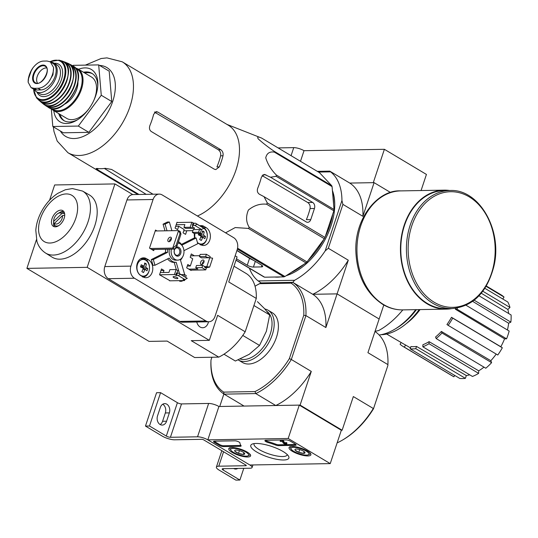<?xml version="1.0" encoding="UTF-8"?>
<svg xmlns="http://www.w3.org/2000/svg" width="538" height="538" viewBox="0 0 538 538"><rect width="100%" height="100%" fill="white"/><g stroke="black" fill="none" stroke-linecap="round" stroke-linejoin="round"><path stroke-width="0.81" d="M421.072 190.546L426.432 174.433L384.388 149.302L304.017 150.694L300.493 161.299L304.017 150.694A7.626 2.125 18.4 0 0 293.741 147.634L291.071 155.664M317.312 171.353L329.787 171.138L349.761 183.075L373.285 182.664L384.388 149.302M278.085 147.91L293.741 147.634M288.186 438.477L330.231 463.608L249.867 465L207.823 439.869L288.186 438.477L299.289 405.114L341.334 430.245L330.231 463.608M145.468 426.076L156.571 392.713L160.593 392.646L177.406 402.693A3.053 0.854 18.4 0 0 181.521 403.917L208.643 403.446A7.626 2.125 18.4 0 1 218.919 406.499L207.823 439.869L249.867 465A7.626 2.125 18.4 0 1 252.087 467.495A7.626 2.125 18.4 0 1 250.103 468.228L222.974 468.699A3.053 0.854 18.4 0 0 222.181 468.995A3.053 0.854 18.4 0 0 223.068 469.99L239.887 480.044L235.873 480.118L219.053 470.064A9.153 2.555 18.4 0 1 216.39 467.065A9.153 2.555 18.4 0 1 218.771 466.19L245.893 465.72A1.527 0.424 18.4 0 0 246.29 465.572A1.527 0.424 18.4 0 0 245.853 465.074L203.801 439.936A1.527 0.424 18.4 0 0 201.75 439.331L174.621 439.795A9.153 2.555 18.4 0 1 162.288 436.13L145.468 426.076L149.49 426.009L166.309 436.062A3.053 0.854 18.4 0 0 170.418 437.286L197.54 436.816A7.626 2.125 18.4 0 1 207.823 439.869L218.919 406.499L299.289 405.114M295.228 444.045L290.392 441.153A3.053 0.854 18.4 0 0 286.283 439.936L265.698 440.292A3.053 0.854 18.4 0 0 264.904 440.582A3.053 0.854 18.4 0 0 267.911 442.471A30.518 8.514 18.4 0 1 275.617 445.04A3.053 0.854 18.4 0 0 278.381 445.632L295.322 445.336A3.053 0.854 18.4 0 0 296.115 445.04A3.053 0.854 18.4 0 0 295.228 444.045M234.938 440.824L214.353 441.18A3.053 0.854 18.4 0 0 213.559 441.469A3.053 0.854 18.4 0 0 214.447 442.471L219.282 445.363A3.053 0.854 18.4 0 0 223.391 446.58L240.338 446.291A3.053 0.854 18.4 0 0 241.132 445.995A3.053 0.854 18.4 0 0 241.031 445.639A30.518 8.514 18.4 0 1 239.948 442.956A3.053 0.854 18.4 0 0 238.112 441.577A3.053 0.854 18.4 0 0 234.938 440.824M256.613 451.954A20.074 5.602 18.4 0 1 252.12 444.119A20.074 5.602 18.4 0 1 271.603 446.412A20.074 5.602 18.4 0 1 288.57 456.244A20.074 5.602 18.4 0 1 279.087 459.687A20.074 5.602 18.4 0 1 256.613 451.954M292.396 451.335A11.506 3.208 18.4 0 1 289.061 447.555A11.506 3.208 18.4 0 1 300.984 448.161A11.506 3.208 18.4 0 1 310.89 454.818A11.506 3.208 18.4 0 1 303.836 455.531A11.506 3.208 18.4 0 1 292.396 451.335M232.12 452.377A11.506 3.208 18.4 0 1 228.784 448.605A11.506 3.208 18.4 0 1 240.708 449.203A11.506 3.208 18.4 0 1 250.614 455.861A11.506 3.208 18.4 0 1 243.559 456.574A11.506 3.208 18.4 0 1 232.12 452.377M287.252 454.597A17.465 4.869 18.4 0 1 287.191 454.859A17.465 4.869 18.4 0 1 276.451 455.908A17.465 4.869 18.4 0 1 259.128 449.546A17.465 4.869 18.4 0 1 254.05 443.837A17.465 4.869 18.4 0 1 254.165 443.588M240.889 445.437A3.053 0.854 18.4 0 1 240.614 445.457L223.674 445.746A3.053 0.854 18.4 0 1 219.558 444.529L214.723 441.637A3.053 0.854 18.4 0 1 214.117 441.194M295.839 444.489A3.053 0.854 18.4 0 1 295.597 444.502L278.657 444.798A3.053 0.854 18.4 0 1 275.893 444.206L275.617 445.04M265.456 440.306A3.053 0.854 18.4 0 0 268.186 441.637A30.518 8.514 18.4 0 1 275.893 444.206M280.143 441.335L280.426 440.501L282.867 440.454L283.499 440.83L283.223 441.664L280.143 441.335L282.484 441.678L283.25 443.09A1.829 0.511 18.4 0 0 285.093 444.032A1.829 0.511 18.4 0 0 286.66 444.025A1.829 0.511 18.4 0 0 286.129 443.426L284.098 443.278L283.223 441.664M282.867 440.454L282.591 441.288M285.53 443.44L285.806 442.606L286.411 442.592A1.829 0.511 18.4 0 1 286.942 443.191L286.66 444.025M286.411 442.592L286.129 443.426M285.678 442.982L284.373 442.444L284.098 443.278M283.499 440.83L284.373 442.444M295.133 450.165A5.286 1.473 18.4 0 1 295.308 449.203A5.286 1.473 18.4 0 1 296.33 449.028A5.286 1.473 18.4 0 1 301.159 450.064A5.286 1.473 18.4 0 1 304.804 452.243L303.607 453.379L298.778 452.344L295.133 450.165A5.286 1.473 18.4 0 0 298.778 452.344A5.286 1.473 18.4 0 0 303.607 453.379A5.286 1.473 18.4 0 0 304.905 452.391A5.286 1.473 18.4 0 0 304.804 452.243M293.741 451.315A9.462 2.636 18.4 0 1 291.139 449.075A9.462 2.636 18.4 0 1 300.803 448.699A9.462 2.636 18.4 0 1 308.314 454.792A9.462 2.636 18.4 0 1 293.741 451.315M291.139 449.075L290.365 447.69A10.679 2.979 18.4 0 1 290.204 446.722A10.679 2.979 18.4 0 1 290.211 446.701L290.211 446.701M310.473 453.46L310.48 453.447A10.679 2.979 18.4 0 1 310.473 453.46A10.679 2.979 18.4 0 1 309.76 454.139L308.314 454.792M299.7 449.573L298.778 452.344M304.185 451.644L303.607 453.379M234.857 451.214A5.286 1.473 18.4 0 1 235.032 450.245A5.286 1.473 18.4 0 1 236.054 450.071A5.286 1.473 18.4 0 1 240.889 451.106A5.286 1.473 18.4 0 1 244.528 453.285L243.337 454.422L238.502 453.386L234.857 451.214A5.286 1.473 18.4 0 0 238.502 453.386A5.286 1.473 18.4 0 0 243.337 454.422A5.286 1.473 18.4 0 0 244.629 453.44A5.286 1.473 18.4 0 0 244.528 453.285M233.465 452.357A9.462 2.636 18.4 0 1 230.863 450.118A9.462 2.636 18.4 0 1 240.526 449.741A9.462 2.636 18.4 0 1 248.038 455.834A9.462 2.636 18.4 0 1 233.465 452.357M230.863 450.118L230.096 448.732A10.679 2.979 18.4 0 1 229.928 447.764A10.679 2.979 18.4 0 1 229.934 447.744L229.934 447.744M250.197 454.509L250.204 454.489A10.679 2.979 18.4 0 1 250.197 454.509A10.679 2.979 18.4 0 1 249.491 455.182L248.038 455.834M239.423 450.622L238.502 453.386M243.916 452.687L243.337 454.422M237.783 468.443A6.564 4.936 -91 0 1 235.758 469.069A6.564 4.936 -91 0 1 233.707 468.517M243.781 468.342L239.887 480.044M162.725 404.226A6.564 4.936 -91 0 1 165.341 412.955L162.563 421.294A6.564 4.936 -91 0 1 160.156 424.549M160.593 392.646L149.49 426.009M160.317 407.481L157.54 415.82A6.564 4.936 -91 0 0 162.173 425.081A6.564 4.936 -91 0 0 166.578 421.227L169.356 412.881A6.564 4.936 -91 0 0 164.722 403.621A6.564 4.936 -91 0 0 160.317 407.481M197.426 216A52.946 31.581 -59.1 0 0 234.057 175.206A52.946 31.581 -59.1 0 0 228.28 125.199L122.254 61.816L106.948 57.882L101.144 58.508L85.354 65.125M235.974 260.224L263.822 276.868A59.2 35.313 -59.1 0 0 264.642 277.198L283.882 276.868A59.2 35.313 -59.1 0 0 284.932 276.505L306.021 262.9A59.2 35.313 -59.1 0 0 307.023 261.939L324.313 238.717A59.2 35.313 -59.1 0 0 324.992 237.419L333.849 210.795L276.149 176.303L270.527 177.231L264.333 174.399L261.421 177.083A56.974 33.988 120.9 0 1 257.722 188.206C256.855 190.849 257.426 192.873 259.444 194.265L264.05 196.693L267.292 202.927A59.2 35.313 -59.1 0 1 266.613 204.225C260.069 203.505 253.99 205.455 248.381 210.062C245.725 216.451 246.041 222.248 249.323 227.453A59.2 35.313 -59.1 0 1 248.321 228.415L235.227 227.561L225.577 232.833M276.149 176.303A59.2 35.313 -59.1 0 0 276.33 175.011C271.192 169.84 267.662 164.097 265.745 157.789C266.787 153.256 269.673 151.366 274.38 152.119A59.2 35.313 -59.1 0 0 274.01 151.185C267.877 146.968 262.631 142.873 258.267 138.912C256.875 136.719 258.045 136.47 261.777 138.158A59.2 35.313 -59.1 0 0 261.226 137.93L226.955 124.406M264.05 196.693L306.216 221.898A4.58 3.443 89 0 0 307.682 222.302A4.58 3.443 89 0 0 310.756 219.612L314.454 208.488A4.58 3.443 89 0 0 312.686 202.436L270.527 177.231M310.756 219.612L306.364 219.692A51.063 30.458 -59.1 0 0 310.063 208.569C310.453 205.94 309.68 203.922 307.749 202.523L262.107 175.603M333.849 210.795A59.2 35.313 -59.1 0 0 334.031 209.504L332.081 186.612A59.2 35.313 -59.1 0 0 331.711 185.671L319.478 172.651L261.777 138.158M253.902 260.54L249.531 258.381L236.908 250.56M236.458 258.765L247.258 265.221A4.58 1.278 -161.6 0 0 253.425 267.05L261.461 266.909A4.58 1.278 -161.6 0 0 262.652 266.471A4.58 1.278 -161.6 0 0 261.32 264.972L236.955 250.412M264.642 277.198L236.014 260.089M283.882 276.868L237.379 249.074M284.932 276.505L237.574 248.193M306.021 262.9L248.321 228.415M307.023 261.939L249.323 227.453M324.313 238.717L266.613 204.225M324.992 237.419L267.292 202.927M334.031 209.504L276.33 175.011M332.081 186.612L274.38 152.119M331.711 185.671L274.01 151.185M274.636 277.03A55.69 33.221 -59.1 0 0 280.48 276.929M286.189 275.691A55.69 33.221 -59.1 0 0 296.451 271.044A55.69 33.221 -59.1 0 0 334.69 207.076A55.69 33.221 -59.1 0 0 332.41 190.492M286.68 275.375A54.93 32.764 -59.1 0 0 296.707 270.896M334.676 207.365A54.93 32.764 -59.1 0 0 332.497 191.515M387.864 365.531L373.446 408.873L387.864 365.531L387.905 364.616L367.931 352.679L379.135 319.007L337.091 293.876L348.294 260.204L328.321 248.267L342.914 204.386L362.888 216.323A65.609 39.133 120.9 0 0 349.761 183.075L374.092 182.651L390.608 192.523M329.787 171.138L330.614 171.857L318.503 172.066M328.321 248.267L325.187 250.896A65.609 39.133 120.9 0 1 294.542 280.298L258.153 280.93A65.609 39.133 120.9 0 1 249.424 268.26M325.187 250.896L341.939 200.533L342.914 204.386M330.614 171.857A65.609 39.133 120.9 0 1 341.939 200.533M294.542 280.298L292.786 282.356L261.085 282.907L258.153 280.93M383.796 304.992L379.135 319.007L337.091 293.876L312.76 294.293L292.786 282.356L261.085 282.907A65.609 39.133 120.9 0 0 255.994 285.644L255.039 286.216A64.083 38.225 120.9 0 1 259.76 283.667L291.078 283.123L292.786 282.356L312.76 294.293A65.609 39.133 120.9 0 1 325.887 327.548L337.091 293.876L312.76 294.293A65.609 39.133 120.9 0 0 348.294 260.204M362.888 216.323L374.092 182.651M402.821 309.888A65.609 39.133 120.9 0 1 378.631 330.567L375.04 331.314M379.149 335.006A54.93 32.764 -59.1 0 0 394.771 329.216A54.93 32.764 -59.1 0 0 415.719 309.666M380.911 334.723A51.722 30.854 -59.1 0 0 419.183 309.606M394.771 329.216L396.6 328.119A52.119 31.09 -59.1 0 0 416.419 309.653M486.318 286.014L501.127 294.871A47.297 28.211 120.9 0 1 504.025 297.057L502.788 299.02M484.893 288.321L507.818 302.02A47.297 28.211 120.9 0 1 509.963 307.46L507.879 309.458L481.295 293.223M508.652 313.506A44.25 26.396 -59.1 0 0 507.879 309.458M479.022 295.792L511.1 314.972A47.297 28.211 120.9 0 1 510.858 322.127L508.639 323.224L472.673 301.381M507.428 329.996A44.25 26.396 -59.1 0 0 508.639 323.224M466.063 305.268L509.17 331.038A47.297 28.211 120.9 0 1 506.581 338.826L504.563 338.859L455.343 309.195A44.842 26.752 120.9 0 0 455.699 308.301M451.496 317.292L452.714 318.126A47.297 28.211 120.9 0 1 448.167 325.356L446.95 324.522A44.842 26.752 120.9 0 0 451.496 317.292L500.817 346.748A44.25 26.396 -59.1 0 0 504.563 338.859M500.817 346.748L502.324 347.783A47.297 28.211 120.9 0 1 497.778 355.013L448.167 325.356M441.368 331.428L441.987 332.995A47.297 28.211 120.9 0 1 436.177 338.57L435.558 337.003A44.842 26.752 120.9 0 0 441.368 331.428L490.831 360.702A44.25 26.396 -59.1 0 0 496.204 354.071M490.831 360.702L491.604 362.652A47.297 28.211 120.9 0 1 485.794 368.227L436.177 338.57M429.089 341.664L429.021 343.728A47.297 28.211 120.9 0 1 422.834 346.795L422.902 344.73A44.842 26.752 120.9 0 0 429.089 341.664L478.719 370.816A44.25 26.396 -59.1 0 0 483.971 367.138M478.719 370.816L478.632 373.385A47.297 28.211 120.9 0 1 472.445 376.452L422.834 346.795M416.533 346.438L415.78 348.685A47.297 28.211 120.9 0 1 410.158 348.785L410.904 346.539A44.842 26.752 120.9 0 0 416.533 346.438L466.325 375.551A44.25 26.396 -59.1 0 0 469.721 374.825M466.325 375.551L465.397 378.342A47.297 28.211 120.9 0 1 459.768 378.443L410.158 348.785M454.745 375.437L453.904 376.775A47.297 28.211 120.9 0 1 452.592 376.069L402.982 346.411A47.297 28.211 120.9 0 1 400.084 344.226L401.166 342.511M406.217 323.681A45.165 26.94 -59.1 0 0 420.05 309.592M410.46 347.871L405.605 345.033A44.842 26.752 120.9 0 1 404.381 344.387L386.654 334.037M457.408 308.032A47.297 28.211 120.9 0 1 456.97 309.168L506.581 338.826M456.97 309.168L455.343 309.195M474.207 300.217L510.858 322.127M482.848 291.246L509.963 307.46M486.117 286.351L504.025 297.057M405.605 345.033L404.294 347.118L453.904 376.775M404.294 347.118A47.297 28.211 120.9 0 1 402.982 346.411M415.78 348.685L465.397 378.342M429.021 343.728L478.632 373.385M441.987 332.995L491.604 362.652M452.714 318.126L502.324 347.783M290.971 272.611A54.93 32.764 -59.1 0 0 303.768 264.36M308.274 260.264A54.93 32.764 -59.1 0 0 323.876 239.302M325.241 236.666A54.93 32.764 -59.1 0 0 332.74 214.144M333.567 204.01A54.93 32.764 -59.1 0 0 332.975 197.056M53.8 110.667A30.518 18.205 -59.1 0 0 76.88 120.169A30.518 18.205 -59.1 0 0 97.835 85.118A30.518 18.205 -59.1 0 0 78.535 69.281M72.778 65.851L73.161 65.333L98.683 64.896L101.265 95.26L78.333 126.067L52.811 126.511L51.305 108.811M52.811 126.511L63.323 132.792L88.844 132.348L78.333 126.067M101.265 95.26L111.776 101.541L88.844 132.348M98.683 64.896L109.194 71.177L111.776 101.541M153.639 114.298A52.946 31.581 120.9 0 1 149.934 125.421C149.019 128.057 149.45 130.075 151.218 131.48L214.285 169.181L215.812 169.584L219.316 166.888A52.946 31.581 -59.1 0 0 223.014 155.764C223.418 153.135 222.665 151.124 220.762 149.719L157.695 112.018L156.289 111.615L153.639 114.298M219.316 166.888L216.928 166.928A49.348 29.435 -59.1 0 0 220.627 155.805C221.01 153.175 220.23 151.165 218.3 149.759L154.406 112.079M138.965 194.467L97.566 169.712L97.95 168.549M153.027 194.218L111.628 169.47L105.24 168.307A52.946 31.581 120.9 0 1 97.203 168.448L96.134 168.515L97.566 169.712M146.161 194.339L104.365 168.441M59.974 114.359A27.465 16.382 -59.1 0 0 64.385 120.875M92.543 73.773A27.465 16.382 -59.1 0 0 84.708 72.973M58.743 113.626A27.465 16.382 -59.1 0 0 63.76 120.532A27.465 16.382 -59.1 0 0 77.902 119.53M97.755 86.315A27.465 16.382 -59.1 0 0 91.937 73.383A27.465 16.382 -59.1 0 0 83.477 72.24M449.829 190.506L444.2 190.607A59.045 44.439 89 0 0 401.63 237.581A59.045 44.439 89 0 0 427.327 303.445A59.045 44.439 89 0 0 446.244 308.678L451.873 308.583C472.915 306.633 486.897 292.652 493.81 266.626C502.963 230.365 479.116 188.623 449.829 190.506A59.045 44.439 89 0 0 407.259 237.487A59.045 44.439 89 0 0 432.955 303.351A59.045 44.439 89 0 0 451.873 308.583M449.748 190.506A59.503 44.782 89 0 0 444.193 190.143A59.503 44.782 89 0 0 401.294 237.487A59.503 44.782 89 0 0 427.185 303.862A59.503 44.782 89 0 0 446.258 309.135A59.503 44.782 89 0 0 451.792 308.583M28.702 77.176L28.144 82.22L31.07 87.62L34.089 88.34L38.003 88.272C41.769 88.118 45.36 85.979 48.783 81.863L52.973 74.829L53.571 67.472L50.33 61.883L47.068 61.023L43.154 61.09C39.644 61.393 36.234 63.645 32.932 67.828L30.242 72.63M31.07 87.62L33.739 89.221A14.95 8.917 -59.1 0 0 36.88 90.007L40.794 89.94A14.95 8.917 -59.1 0 0 54.217 78.555A14.95 8.917 -59.1 0 0 53 63.484L50.33 61.883M34.203 89.463A16.786 10.014 -59.1 0 0 36.443 91.763A16.786 10.014 -59.1 0 0 53.645 82.489A16.786 10.014 -59.1 0 0 53.665 62.946A16.786 10.014 -59.1 0 0 50.639 62.072M93.612 100.862A24.109 14.378 -59.1 0 0 91.447 77.001L77.916 68.918A24.109 14.378 -59.1 0 1 77.889 96.988A24.109 14.378 -59.1 0 1 53.181 110.297L66.712 118.387A24.109 14.378 -59.1 0 0 88.75 108.992M64.695 104.143A17.7 10.558 -59.1 0 0 77.949 81.971M46.645 67.976A9.153 5.461 -59.1 0 0 37.236 76.389A9.153 5.461 -59.1 0 0 37.546 83.195M211.905 357.245L210.997 359.969A64.083 38.225 120.9 0 0 223.687 392.108L224.084 394.132L244.057 406.069L219.726 406.486L223.882 393.998M264.844 308.96A28.991 17.29 120.9 0 1 268.052 310.218L272.262 312.733A28.991 17.29 120.9 0 1 272.228 346.485A28.991 17.29 120.9 0 1 242.51 362.498L238.307 359.983A28.991 17.29 120.9 0 1 238.2 359.922M291.078 283.123A64.083 38.225 120.9 0 1 303.775 315.261L289.357 358.611A64.083 38.225 120.9 0 1 255.005 391.563L223.687 392.108M292.786 282.356A65.609 39.133 120.9 0 1 305.914 315.611L291.32 359.485L311.294 371.422L300.09 405.094L342.134 430.232L353.338 396.56L373.311 408.497A65.609 39.133 -59.1 0 1 342.867 439.855A65.609 39.133 -59.1 0 1 337.777 442.592L337.225 442.599M325.887 327.548L305.914 315.611L303.775 315.261M289.357 358.611L291.32 359.485A65.609 39.133 120.9 0 1 255.785 393.581L224.084 394.132A65.609 39.133 120.9 0 1 210.95 361.005A65.609 39.133 120.9 0 1 210.957 360.877M300.09 405.094L275.759 405.517L255.785 393.581L255.005 391.563M261.085 282.907L259.76 283.667M342.867 439.855L343.863 439.257A64.083 38.225 -59.1 0 0 373.446 408.873M337.777 442.592L337.319 442.317M341.334 430.245L342.134 430.232M387.905 364.616A65.609 39.133 -59.1 0 0 387.911 364.495A65.609 39.133 -59.1 0 0 374.979 331.502M311.294 371.422A65.609 39.133 120.9 0 1 275.759 405.517M267.036 311.441A27.465 16.382 120.9 0 1 266.808 341.818A27.465 16.382 120.9 0 1 240.284 359.034M268.052 310.218A28.991 17.29 120.9 0 1 268.025 343.977A28.991 17.29 120.9 0 1 238.307 359.983M223.956 354.199L235.375 361.025L249.242 354.3L259.538 345.443L266.391 331.26L269.686 314.945L264.461 308.55L257.42 301.636M269.686 314.945L253.923 305.523M259.538 345.443L243.129 335.638M245.18 331.785L217.641 315.322L209.316 340.346L87.176 267.339L26.9 268.381L149.046 341.395L167.123 341.079L194.669 357.541L218.778 357.124A49.301 29.408 -59.1 0 0 245.18 331.785L256.283 298.422A49.301 29.408 -59.1 0 0 246.525 273.707L233.983 266.209M176.188 224.729L184.884 224.581L183.956 227.366L185.637 228.368L191.871 228.26L190.19 227.258L191.851 222.248L193.936 223.25L195.543 223.223L203.909 228.32L197.184 224.299L194.803 225.442L192.375 225.227L192.792 225.483L191.871 228.26M192.369 232.389L198.596 232.281L199.524 229.504L193.29 229.612L192.369 232.389L194.05 233.398L200.277 233.284L201.555 229.457M183.956 227.366L190.19 227.258M198.596 232.281L200.277 233.284M199.524 229.504L201.528 229.464L203.909 228.32A8.326 6.261 89 0 1 207.204 237.177A8.326 6.261 89 0 1 197.412 242.443M163.323 272.504L164.003 270.459L161.481 268.953L159.537 274.79L174.46 274.521L176.128 269.518L177.809 270.527L176.908 273.237M174.46 274.521L176.545 275.523L178.152 275.496L184.884 279.518L183.115 279.605L184.554 280.554L184.904 279.504M185.637 277.299L186.215 275.55L184.534 274.548L181.124 274.602M183.956 276.297L184.534 274.548M176.128 269.518L169.9 269.625L168.972 272.41L160.284 272.558M206.814 266.626L209.659 267.09L206.888 267.655A0.612 0.363 -59.1 0 0 206.296 268.22L205.745 269.888L201.958 267.628L202.698 265.402L204.803 266.66L204.615 267.218A0.612 0.363 120.9 0 1 205.207 266.653L206.814 266.626L209.773 257.729L208.166 257.756A0.612 0.363 120.9 0 1 207.944 257.204L207.762 257.763L205.657 256.505L206.397 254.279L200.17 254.387L199.43 256.613L201.535 257.87L207.762 257.763M206.397 254.279L210.183 256.545L209.786 257.729L212.624 258.193L209.659 267.09M201.958 267.628L195.731 267.736L196.471 265.51L202.698 265.402M205.657 256.505L199.43 256.613M195.731 267.736L197.836 268.993L188.851 269.148M194.379 255.779L191.299 253.943L190.19 257.278L192.712 258.785L190.311 266.014L187.782 264.508L186.673 267.843L191.091 270.486L191.205 270.143M190.311 266.014L187.264 266.068M164.003 270.459L160.963 270.513M177.453 222.497L177.022 222.241L175.079 228.078L177.601 229.585L178.71 226.249L184.178 229.518L183.068 232.853L185.59 234.36L186.787 230.755M178.71 226.249L175.67 226.303M197.486 242.678A9.307 7.007 89 0 0 198.461 243.391L200.566 244.649A9.307 7.007 89 0 0 203.546 245.469A9.307 7.007 89 0 0 210.257 238.065A9.307 7.007 89 0 0 206.209 227.688L204.104 226.431A9.307 7.007 89 0 0 201.125 225.604A9.307 7.007 89 0 0 199.833 225.785M194.366 233.391A9.307 7.007 89 0 0 194.709 238.018M140.862 275.631L142.967 276.882A9.307 7.007 89 0 0 145.946 277.709A9.307 7.007 89 0 0 152.657 270.305A9.307 7.007 89 0 0 148.609 259.921L146.504 258.664A9.307 7.007 89 0 0 143.525 257.843A9.307 7.007 89 0 0 136.813 265.247A9.307 7.007 89 0 0 140.862 275.631M157.022 230.95L155.516 230.056L149.503 248.126L153.713 250.641L154.103 249.45M130.922 266.122A9.153 6.886 89 0 0 134.453 278.233L205.933 320.957A9.153 6.886 89 0 0 208.865 321.764A9.153 6.886 89 0 0 215.012 316.384L237.171 249.76A9.153 6.886 89 0 0 233.64 237.648L162.167 194.924A9.153 6.886 89 0 0 159.228 194.11A9.153 6.886 89 0 0 153.081 199.497L130.922 266.122L104.802 266.572A9.153 6.886 89 0 0 108.333 278.684L179.813 321.408A9.153 6.886 89 0 0 182.745 322.222L208.865 321.764M174.191 262.329L176.323 269.639M177.157 272.49L177.392 273.297M179.531 280.641L179.719 281.28L181.73 281.246L183.048 280.58M167.661 258.865A10.679 8.036 89 0 0 173.72 262.336L175.731 262.302A10.679 8.036 89 0 0 176.195 262.275L179.51 273.64M165.684 249.249A10.679 8.036 89 0 0 165.522 252.416L151.299 259.578L152.96 265.288L154.971 265.254L169.194 258.092A10.679 8.036 89 0 0 175.731 262.302M171.898 230.694L169.362 221.999L167.352 222.033L163.068 224.185L165.005 230.815M183.942 250.668L197.782 243.701L196.121 237.991L194.11 238.025L181.42 244.413M159.537 274.79L170.142 280.809M151.79 249.491L174.433 249.101L176.995 246.061L180.976 234.104L180.257 231.582L178.576 230.58L180.035 233.546L180.976 234.104M180.035 233.546L176.054 245.503L176.995 246.061M176.054 245.503L172.752 248.092L178.576 230.58L155.213 230.984M174.433 249.101L172.752 248.092L150.109 248.489M61.722 213.66L53.686 221.367A6.106 3.638 120.9 0 1 53.672 220.6A6.106 3.638 120.9 0 1 57.862 213.593A6.106 3.638 120.9 0 1 61.722 213.66L63.84 213.263L64.641 213.747M62.489 215.603A6.106 3.638 120.9 0 1 59.624 222.369A6.106 3.638 120.9 0 1 54.452 223.31L62.489 215.603L64.607 215.207A7.626 4.553 120.9 0 1 64.668 215.926M53.686 221.367L53.672 223.021A7.626 4.553 120.9 0 1 53.618 221.757L53.672 220.6M57.862 213.593L58.857 212.994A7.626 4.553 120.9 0 1 63.054 212.564A7.626 4.553 120.9 0 1 63.84 213.263M58.945 225.489A7.626 4.553 120.9 0 1 55.226 225.664A7.626 4.553 120.9 0 1 54.439 224.958L54.452 223.31M53.672 223.021L54.452 223.485M181.541 280.607L181.73 281.246M184.843 279.679L185.98 278.987M184.716 274.656L180.479 260.123A10.679 8.036 89 0 0 182.436 257.218M196.121 237.991L181.891 245.153A10.679 8.036 89 0 0 178.448 241.703M169.362 221.999L165.079 224.151L167.009 230.775M169.759 240.21L170.062 241.226M165.079 224.151L163.068 224.185M165.522 252.416L167.533 252.383L153.303 259.545L151.299 259.578M196.774 321.98A8.083 6.086 89 0 0 202.732 327.743A8.083 6.086 89 0 0 208.482 321.771M256.283 298.422L228.744 281.959L237.07 256.929L235.167 255.799M132.765 194.581L114.924 183.922L54.647 184.964L49.563 200.25M87.176 267.339L114.924 183.922M89.274 194.884A36.261 21.628 120.9 0 1 89.476 237.245A36.261 21.628 120.9 0 1 52.072 257.13L45.528 253.021A36.093 21.527 120.9 0 0 82.765 233.236A36.093 21.527 120.9 0 0 82.563 191.071L89.274 194.884M26.9 268.381L36.463 239.632M209.316 340.346L191.232 340.662L218.778 357.124M159.228 194.11L133.115 194.568A9.153 6.886 89 0 0 126.961 199.948L104.802 266.572M153.303 259.545L154.971 265.254M169.362 249.188A8.547 6.429 89 0 0 175.691 260.163L177.701 260.13A8.547 6.429 89 0 0 183.861 253.331A8.547 6.429 89 0 0 180.143 243.801A8.547 6.429 89 0 0 177.991 243.068M167.695 249.215A10.679 8.036 89 0 0 167.533 252.383M171.373 249.155A8.547 6.429 89 0 0 177.701 260.13M178.939 247.419A4.58 3.443 89 0 0 174.13 252.04A4.58 3.443 89 0 0 179.591 255.308A4.58 3.443 89 0 0 178.939 247.419M178.145 248.179A3.753 2.825 89 0 0 176.948 247.843A3.753 2.825 89 0 0 174.184 251.643A3.753 2.825 89 0 0 177.076 255.348A3.753 2.825 89 0 0 179.779 252.362A3.753 2.825 89 0 0 178.145 248.179M60.861 210.143A9.153 5.461 120.9 0 1 62.785 210.627A9.153 5.461 120.9 0 1 62.778 221.286A9.153 5.461 120.9 0 1 53.39 226.343A9.153 5.461 120.9 0 1 52.643 217.117A9.153 5.461 120.9 0 1 60.861 210.143M59.328 212.739A9.153 5.461 120.9 0 1 62.966 211.4A9.153 5.461 120.9 0 1 63.719 211.454M54.56 226.774A9.153 5.461 120.9 0 1 53.612 222.302M171.454 238.307A2.515 1.5 -59.1 0 0 169.497 241.582M170.398 237.144A2.515 1.5 120.9 0 1 170.929 237.278A2.515 1.5 120.9 0 1 170.929 240.21A2.515 1.5 120.9 0 1 168.347 241.602A2.515 1.5 120.9 0 1 168.138 239.067A2.515 1.5 120.9 0 1 170.398 237.144M143.424 277.137A9.307 7.007 89 0 0 144.11 276.714M147.715 268.657A17.687 10.552 120.9 0 1 147.002 270.809A18.272 5.098 -161.6 0 0 144.937 269.343A18.272 10.901 120.9 0 1 143.478 272.584A17.687 4.936 -161.6 0 0 141.85 271.609A18.272 10.901 -59.1 0 0 143.31 268.368A18.272 5.098 -161.6 0 0 140.479 266.915A17.687 10.552 -59.1 0 0 141.198 264.763A18.272 5.098 18.4 0 1 144.029 266.216A18.272 10.901 -59.1 0 0 144.715 262.988A17.687 4.936 18.4 0 1 146.349 263.963A18.272 10.901 120.9 0 1 145.657 267.191A18.272 5.098 18.4 0 1 147.715 268.657L144.332 268.718L141.891 267.258L145.657 267.191M200.284 233.27A18.272 5.098 18.4 0 1 201.837 234.104A18.272 10.901 -59.1 0 0 202.53 230.876A17.687 4.936 18.4 0 1 204.158 231.851A18.272 10.901 120.9 0 1 203.472 235.079A18.272 5.098 18.4 0 1 205.529 236.545A17.687 10.552 120.9 0 1 204.81 238.697A18.272 5.098 -161.6 0 0 202.752 237.231A18.272 10.901 120.9 0 1 201.293 240.473A17.687 4.936 -161.6 0 0 199.665 239.497A18.272 10.901 -59.1 0 0 201.125 236.256A18.272 5.098 -161.6 0 0 198.293 234.803A17.687 10.552 -59.1 0 0 198.811 233.31M142.906 269.377L144.937 269.343M144.117 269.356L144.332 268.718M144.554 263.997L146.349 263.963M141.891 267.258L142.227 266.249M140.714 266.276L144.029 266.216M200.714 237.265L202.752 237.231M201.932 237.245L202.147 236.606L205.529 236.545M202.147 236.606L199.699 235.14L203.472 235.079M202.369 231.885L204.158 231.851M199.699 235.14L200.035 234.138M198.529 234.164L201.837 234.104M192.328 226.881A2.515 0.699 18.4 0 1 193.794 227.534A2.515 0.699 18.4 0 1 194.527 228.354A2.515 0.699 18.4 0 1 191.884 228.213M183.747 230.809L192.947 230.647M194.803 225.442L201.528 229.464M195.543 223.223L197.184 224.299M191.851 222.248L176.928 222.51M177.15 277.581A2.515 0.699 -161.6 0 0 174.648 276.666A2.515 0.699 -161.6 0 0 173.101 276.814A2.515 0.699 -161.6 0 0 175.267 278.274A2.515 0.699 -161.6 0 0 177.876 278.402A2.515 0.699 -161.6 0 0 177.15 277.581M169.618 280.816L184.554 280.554M180.533 274.346L187.258 278.368L178.892 273.27L180.533 274.346L178.152 275.496M184.884 279.518L187.258 278.368M175.724 275.281L176.464 273.055L178.892 273.27M204.084 261.145A2.515 1.5 -59.1 0 0 202.127 264.42M190.533 270.15L205.745 269.888M203.028 259.988A2.515 1.5 120.9 0 1 203.552 260.116A2.515 1.5 120.9 0 1 203.761 262.658A2.515 1.5 120.9 0 1 201.501 264.575A2.515 1.5 120.9 0 1 200.97 264.44A2.515 1.5 120.9 0 1 200.768 261.905A2.515 1.5 120.9 0 1 203.028 259.988M199.739 255.691L190.667 255.846M240.614 445.457L240.338 446.291M223.674 445.746L223.391 446.58M219.558 444.529L219.282 445.363M214.723 441.637L214.447 442.471M295.597 444.502L295.322 445.336M278.657 444.798L278.381 445.632M268.186 441.637L267.911 442.471M223.505 468.692L223.068 469.99M223.573 451.759L218.771 466.19M246.061 465.215L245.893 465.72M177.406 402.693L166.309 436.062M181.521 403.917L170.418 437.286M208.643 403.446L197.54 436.816M165.341 412.955L169.356 412.881M162.563 421.294L166.578 421.227M314.454 208.488L310.063 208.569M312.686 202.436L307.749 202.523M265.913 174.796L262.88 174.85M253.425 267.05L255.308 261.381M247.258 265.221L249.531 258.381M261.461 266.909L261.959 265.409M60.377 131.03A40.128 23.934 -59.1 0 0 106.8 114.264A40.128 23.934 -59.1 0 0 99.584 65.434M137.815 194.487L67.922 152.705A52.946 31.581 -59.1 0 0 122.193 123.464A52.946 31.581 -59.1 0 0 122.254 61.816M223.014 155.764L220.627 155.805M220.762 149.719L218.3 149.759M157.695 112.018L154.978 112.065M434.126 302.221A57.828 43.517 89 0 0 494.92 243.808A57.828 43.517 89 0 0 425.914 202.564A57.828 43.517 89 0 0 434.126 302.221M402.76 309.888C395.733 309.975 389.055 308.139 382.726 304.374C365.578 292.874 356.607 274.804 355.806 250.15C355.114 216.437 379.122 189.463 400.696 190.896A59.503 44.782 89 0 0 357.797 238.24A59.503 44.782 89 0 0 383.688 304.616A59.503 44.782 89 0 0 402.76 309.888L446.258 309.135M34.089 88.34L36.88 90.007M38.003 88.272L40.794 89.94M51.843 108.629A23.497 14.015 -59.1 0 0 77.156 96.544A23.497 14.015 -59.1 0 0 75.811 68.528M73.007 65.979C90.142 74.372 63.773 118.481 48.272 107.358A24.102 14.378 -59.1 0 0 73.054 94.089A24.102 14.378 -59.1 0 0 73.007 65.979L70.734 64.721A24.035 14.338 -59.1 0 0 69.12 64.069M44.748 104.843A24.035 14.338 -59.1 0 0 46.086 105.952L46.086 105.952A24.035 14.338 -59.1 0 0 71.117 92.933A24.035 14.338 -59.1 0 0 70.734 64.721L69.113 64.062M45.481 105.159A23.726 14.156 -59.1 0 0 70.76 92.724A23.726 14.156 -59.1 0 0 69.745 64.567M66.618 94.392A19.529 11.648 -59.1 0 0 70.27 88.279M55.67 103.955A23.477 14.001 -59.1 0 0 73.511 74.116M43.269 103.928A23.78 14.183 -59.1 0 0 68.454 91.346A23.78 14.183 -59.1 0 0 67.613 63.202L64.943 62.078A23.437 13.981 -59.1 0 0 63.242 61.601L64.943 62.078A23.437 13.981 -59.1 0 1 66.167 89.974A23.437 13.981 -59.1 0 1 41.016 102.106L39.778 100.828A23.437 13.981 -59.1 0 0 41.016 102.106L43.269 103.928C58.286 117.17 86.389 70.155 67.613 63.202M40.397 101.178A23.134 13.8 -59.1 0 0 65.831 89.772A23.134 13.8 -59.1 0 0 63.834 61.971M49.812 100.969A22.549 13.45 -59.1 0 0 68.104 70.364M61.655 60.908C81.83 66.261 52.697 114.998 38.427 99.765A22.852 13.632 -59.1 0 0 63.336 88.286A22.852 13.632 -59.1 0 0 61.655 60.908L59.072 60.142L49.832 61.621M38.427 99.765L36.53 97.855A22.28 13.289 -59.1 0 0 61.097 86.948A22.28 13.289 -59.1 0 0 59.072 60.142M33.659 89.173A21.681 12.932 -59.1 0 0 49.577 97.654A21.681 12.932 -59.1 0 0 65.078 71.715A21.681 12.932 -59.1 0 0 50.054 61.735M37.001 92.099A18.312 10.921 -59.1 0 0 58.736 85.535A18.312 10.921 -59.1 0 0 54.224 63.282M36.443 91.763L39.698 93.706A16.786 10.014 -59.1 0 0 56.907 84.439A16.786 10.014 -59.1 0 0 56.92 64.896L53.665 62.946M32.932 67.828A17.552 10.471 -59.1 0 0 28.144 82.22M33.275 74.426A10.148 6.053 -59.1 0 0 35.421 83.336A10.148 6.053 -59.1 0 0 44.546 78.366A10.148 6.053 -59.1 0 0 44.499 65.286A10.148 6.053 -59.1 0 0 33.275 74.426M48.783 81.863A17.552 10.471 -59.1 0 0 53.571 67.472M33.907 74.587A9.617 5.736 -59.1 0 0 35.703 82.933C41.211 86.504 51.292 69.644 45.542 66.477A9.617 5.736 -59.1 0 0 33.907 74.587M193.115 223.001L192.375 225.227M206.296 268.22L204.615 267.218M208.845 257.742L207.944 257.204M153.081 199.497L126.961 199.948M205.933 320.957L179.813 321.408M134.453 278.233L108.333 278.684M66.255 193.936A26.94 16.066 120.9 0 1 69.368 230.493A26.94 16.066 120.9 0 1 38.642 231.024A26.94 16.066 120.9 0 1 66.255 193.936M146.027 259.968L148.609 259.921M143.115 258.724L146.504 258.664M203.667 227.729L206.209 227.688M201.004 226.485L204.104 226.431M145.099 259.477A9.153 6.886 89 0 0 142.16 258.664A9.153 6.886 89 0 0 140.041 259.148M145.737 260.217A8.326 6.261 89 0 0 137.298 265.005A8.326 6.261 89 0 0 141.662 275.839A8.326 6.261 89 0 0 149.389 269.289A8.326 6.261 89 0 0 145.737 260.217M202.907 227.366A9.153 6.886 89 0 0 201.407 226.727M194.991 233.378A8.326 6.261 89 0 0 195.032 238.011M177.284 273.297L176.545 275.523M193.936 223.25L193.196 225.476M206.888 267.655L205.207 266.653M252.934 464.946L252.087 467.495M221.831 450.716L216.39 467.065M67.922 152.705L57.21 141.09L53.961 131.447L53.336 126.82M400.696 190.896L444.193 190.143M53.181 110.297L50.989 108.468M77.916 68.918L75.266 67.855M48.272 107.358L44.735 104.836M36.53 97.855L33.464 89.052M28.184 79.658L31.547 69.947M387.885 365.073L387.911 364.495M210.977 360.426L210.95 361.005M55.226 225.664L56.766 226.579M63.054 212.564L64.594 213.485M82.563 191.071L72.401 188.556L65.313 189.766L57.815 193.344C51.809 197.258 46.779 202.597 42.717 209.363C38.682 216.168 36.376 223.156 35.804 230.311L36.907 241.293C38.339 246.222 41.211 250.136 45.528 253.021M140.7 258.691L145.415 259.558C152.241 263.102 150.008 277.299 142.483 276.969M201.346 226.693L203.23 227.446C210.049 230.99 207.816 245.187 200.291 244.857"/></g></svg>

